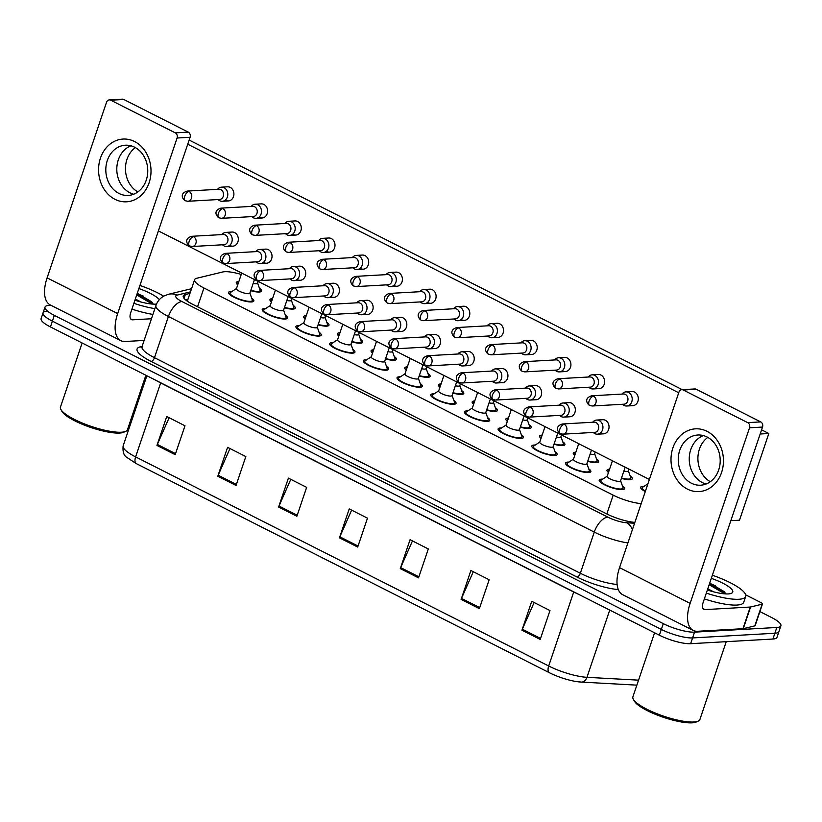 <?xml version="1.0" encoding="UTF-8"?>
<svg xmlns="http://www.w3.org/2000/svg" width="822" height="822" viewBox="0 0 822 822"><rect width="100%" height="100%" fill="white"/><g stroke="black" fill="none" stroke-linecap="round" stroke-linejoin="round"><path stroke-width="1.23" d="M588.706 468.766A13.358 3.206 -161.3 0 1 590.843 471.612A13.358 3.206 -161.3 0 1 588.531 472.558A13.358 3.206 -161.3 0 1 573.838 469.115A13.358 3.206 -161.3 0 1 565.536 463.043A13.358 3.206 -161.3 0 1 567.848 462.087A13.358 3.206 -161.3 0 1 568.968 462.087M555.004 451.699A13.358 3.206 -161.3 0 1 557.141 454.545A13.358 3.206 -161.3 0 1 554.829 455.501A13.358 3.206 -161.3 0 1 540.136 452.059A13.358 3.206 -161.3 0 1 531.834 445.986A13.358 3.206 -161.3 0 1 534.146 445.031A13.358 3.206 -161.3 0 1 535.266 445.021M521.302 434.643A13.358 3.206 -161.3 0 1 523.439 437.489A13.358 3.206 -161.3 0 1 521.127 438.434A13.358 3.206 -161.3 0 1 506.434 434.992A13.358 3.206 -161.3 0 1 498.132 428.92A13.358 3.206 -161.3 0 1 500.444 427.964A13.358 3.206 -161.3 0 1 501.564 427.964M487.6 417.576A13.358 3.206 -161.3 0 1 489.737 420.422A13.358 3.206 -161.3 0 1 487.425 421.378A13.358 3.206 -161.3 0 1 472.732 417.936A13.358 3.206 -161.3 0 1 464.44 411.863A13.358 3.206 -161.3 0 1 466.742 410.908A13.358 3.206 -161.3 0 1 467.872 410.897M453.898 400.52A13.358 3.206 -161.3 0 1 456.035 403.366A13.358 3.206 -161.3 0 1 453.723 404.321A13.358 3.206 -161.3 0 1 439.03 400.879A13.358 3.206 -161.3 0 1 430.738 394.796A13.358 3.206 -161.3 0 1 433.04 393.851A13.358 3.206 -161.3 0 1 434.17 393.841M420.196 383.463A13.358 3.206 -161.3 0 1 422.333 386.309A13.358 3.206 -161.3 0 1 420.032 387.254A13.358 3.206 -161.3 0 1 405.328 383.812A13.358 3.206 -161.3 0 1 397.036 377.74A13.358 3.206 -161.3 0 1 399.348 376.784A13.358 3.206 -161.3 0 1 400.468 376.784M386.494 366.396A13.358 3.206 -161.3 0 1 388.631 369.242A13.358 3.206 -161.3 0 1 386.33 370.198A13.358 3.206 -161.3 0 1 371.636 366.756A13.358 3.206 -161.3 0 1 363.334 360.683A13.358 3.206 -161.3 0 1 365.646 359.728A13.358 3.206 -161.3 0 1 366.766 359.717M352.792 349.34A13.358 3.206 -161.3 0 1 354.94 352.186A13.358 3.206 -161.3 0 1 352.628 353.141A13.358 3.206 -161.3 0 1 337.934 349.699A13.358 3.206 -161.3 0 1 329.632 343.617A13.358 3.206 -161.3 0 1 331.944 342.661A13.358 3.206 -161.3 0 1 333.064 342.661M319.09 332.273A13.358 3.206 -161.3 0 1 321.238 335.119A13.358 3.206 -161.3 0 1 318.926 336.075A13.358 3.206 -161.3 0 1 304.232 332.633A13.358 3.206 -161.3 0 1 295.93 326.56A13.358 3.206 -161.3 0 1 298.242 325.604A13.358 3.206 -161.3 0 1 299.362 325.594M285.388 315.216A13.358 3.206 -161.3 0 1 287.536 318.063A13.358 3.206 -161.3 0 1 285.224 319.018A13.358 3.206 -161.3 0 1 270.53 315.576A13.358 3.206 -161.3 0 1 262.228 309.493A13.358 3.206 -161.3 0 1 264.54 308.548A13.358 3.206 -161.3 0 1 265.66 308.538M251.686 298.16A13.358 3.206 -161.3 0 1 253.834 301.006A13.358 3.206 -161.3 0 1 251.522 301.951A13.358 3.206 -161.3 0 1 236.828 298.509A13.358 3.206 -161.3 0 1 228.526 292.437A13.358 3.206 -161.3 0 1 230.838 291.481A13.358 3.206 -161.3 0 1 231.958 291.481M622.408 485.823A13.358 3.206 -161.3 0 1 624.545 488.669A13.358 3.206 -161.3 0 1 622.233 489.624A13.358 3.206 -161.3 0 1 607.54 486.182A13.358 3.206 -161.3 0 1 599.238 480.099A13.358 3.206 -161.3 0 1 601.55 479.154A13.358 3.206 -161.3 0 1 602.67 479.144M630.155 475.897A13.358 3.206 -161.3 0 1 632.293 478.743A13.358 3.206 -161.3 0 1 629.981 479.699A13.358 3.206 -161.3 0 1 621.401 478.363M608.455 472.506A13.358 3.206 -161.3 0 1 606.996 470.174A13.358 3.206 -161.3 0 1 609.297 469.228A13.358 3.206 -161.3 0 1 609.564 469.208M596.453 458.83A13.358 3.206 -161.3 0 1 598.591 461.676A13.358 3.206 -161.3 0 1 596.279 462.632A13.358 3.206 -161.3 0 1 587.699 461.296M574.753 455.439A13.358 3.206 -161.3 0 1 573.294 453.117A13.358 3.206 -161.3 0 1 575.606 452.162A13.358 3.206 -161.3 0 1 575.862 452.151M562.751 441.774A13.358 3.206 -161.3 0 1 564.889 444.62A13.358 3.206 -161.3 0 1 562.587 445.575A13.358 3.206 -161.3 0 1 553.997 444.24M541.051 438.383A13.358 3.206 -161.3 0 1 539.592 436.05A13.358 3.206 -161.3 0 1 541.904 435.105A13.358 3.206 -161.3 0 1 542.16 435.095M529.049 424.717A13.358 3.206 -161.3 0 1 531.197 427.563A13.358 3.206 -161.3 0 1 528.885 428.509A13.358 3.206 -161.3 0 1 520.295 427.183M507.349 421.326A13.358 3.206 -161.3 0 1 505.89 418.994A13.358 3.206 -161.3 0 1 508.202 418.038A13.358 3.206 -161.3 0 1 508.458 418.028M495.347 407.65A13.358 3.206 -161.3 0 1 497.495 410.497A13.358 3.206 -161.3 0 1 495.183 411.452A13.358 3.206 -161.3 0 1 486.593 410.116M473.647 404.26A13.358 3.206 -161.3 0 1 472.188 401.937A13.358 3.206 -161.3 0 1 474.5 400.982A13.358 3.206 -161.3 0 1 474.756 400.972M461.645 390.594A13.358 3.206 -161.3 0 1 463.793 393.44A13.358 3.206 -161.3 0 1 461.481 394.396A13.358 3.206 -161.3 0 1 452.891 393.06M439.945 387.203A13.358 3.206 -161.3 0 1 438.486 384.871A13.358 3.206 -161.3 0 1 440.798 383.925A13.358 3.206 -161.3 0 1 441.054 383.905M427.943 373.527A13.358 3.206 -161.3 0 1 430.091 376.384A13.358 3.206 -161.3 0 1 427.779 377.329A13.358 3.206 -161.3 0 1 419.189 375.993M406.243 370.147A13.358 3.206 -161.3 0 1 404.784 367.814A13.358 3.206 -161.3 0 1 407.096 366.859A13.358 3.206 -161.3 0 1 407.352 366.848M394.241 356.471A13.358 3.206 -161.3 0 1 396.389 359.317A13.358 3.206 -161.3 0 1 394.077 360.272A13.358 3.206 -161.3 0 1 385.487 358.937M372.541 353.08A13.358 3.206 -161.3 0 1 371.082 350.747A13.358 3.206 -161.3 0 1 373.394 349.802A13.358 3.206 -161.3 0 1 373.65 349.792M360.539 339.414A13.358 3.206 -161.3 0 1 362.687 342.26A13.358 3.206 -161.3 0 1 360.375 343.206A13.358 3.206 -161.3 0 1 351.785 341.88M338.839 336.023A13.358 3.206 -161.3 0 1 337.38 333.691A13.358 3.206 -161.3 0 1 339.692 332.735A13.358 3.206 -161.3 0 1 339.948 332.725M326.837 322.347A13.358 3.206 -161.3 0 1 328.985 325.193A13.358 3.206 -161.3 0 1 326.673 326.149A13.358 3.206 -161.3 0 1 318.083 324.813M305.137 318.957A13.358 3.206 -161.3 0 1 303.678 316.634A13.358 3.206 -161.3 0 1 305.99 315.679A13.358 3.206 -161.3 0 1 306.246 315.669M293.135 305.291A13.358 3.206 -161.3 0 1 295.283 308.137A13.358 3.206 -161.3 0 1 292.971 309.093A13.358 3.206 -161.3 0 1 284.381 307.757M271.435 301.9A13.358 3.206 -161.3 0 1 269.976 299.568A13.358 3.206 -161.3 0 1 272.288 298.622A13.358 3.206 -161.3 0 1 272.544 298.612M259.433 288.224A13.358 3.206 -161.3 0 1 261.581 291.08A13.358 3.206 -161.3 0 1 259.269 292.026A13.358 3.206 -161.3 0 1 250.679 290.69M237.733 284.844A13.358 3.206 -161.3 0 1 236.274 282.511A13.358 3.206 -161.3 0 1 238.585 281.556A13.358 3.206 -161.3 0 1 238.842 281.545M645.291 491.577A13.358 3.206 -161.3 0 1 640.687 487.241A13.358 3.206 -161.3 0 1 642.999 486.285A13.358 3.206 -161.3 0 1 644.129 486.275M241.247 274.445A23.571 5.662 18.7 0 0 222.762 271.969L196.694 278.278A23.571 5.662 18.7 0 0 194.598 279.685A23.571 5.662 18.7 0 0 203.938 287.988L613.191 495.163A23.571 5.662 18.7 0 0 641.211 503.609M759.908 611.599L771.56 617.497A23.571 5.662 -161.3 0 1 780.9 625.789L778.948 631.573A23.571 5.662 -161.3 0 1 774.869 633.248L692.576 637.923A23.571 5.662 -161.3 0 1 661.33 629.416L52.392 321.155A23.571 5.662 -161.3 0 1 43.052 312.863L41.1 318.648A23.571 5.662 -161.3 0 0 50.44 326.94L659.378 635.201A23.571 5.662 -161.3 0 0 690.624 643.698L772.906 639.033A23.571 5.662 -161.3 0 0 776.985 637.348L778.948 631.573A23.571 5.662 -161.3 0 1 774.869 633.248L692.576 637.923A23.571 5.662 -161.3 0 1 661.33 629.416L52.392 321.155A23.571 5.662 -161.3 0 1 43.052 312.863A23.571 5.662 -161.3 0 1 47.131 311.189M549.456 672.756L136.38 463.649A25.77 6.196 -161.3 0 1 135.979 463.444L127.02 457.515C123.834 455.717 122.54 451.823 123.156 445.832A31.431 7.552 18.7 0 0 135.609 456.888L548.685 665.995A7.86 3.905 116.8 0 0 549.456 672.756A25.77 6.196 -161.3 0 0 574.897 681.304L581.288 682.085A7.86 5.775 93.1 0 0 586.959 677.318L638.55 680.154M580.846 682.034A25.77 6.196 -161.3 0 1 574.897 681.304M217.789 476.236L227.571 447.332L245.819 456.57L236.037 485.473L217.789 476.236A6.288 3.124 116.8 0 1 218.179 475.229L236.387 484.446M156.951 445.432L166.732 416.538L184.981 425.775L175.199 454.679L156.951 445.432A6.288 3.124 116.8 0 1 157.341 444.425L175.548 453.641M400.283 568.619L410.065 539.715L428.313 548.952L418.532 577.856L400.283 568.619A6.288 3.124 116.8 0 1 400.674 567.612L418.881 576.828M461.121 599.413L470.903 570.509L489.152 579.746L479.37 608.65L461.121 599.413A6.288 3.124 116.8 0 1 461.512 598.406L479.719 607.622M521.949 630.207L531.731 601.303L549.98 610.551L540.198 639.444L521.949 630.207A6.288 3.124 116.8 0 1 522.34 629.2L540.547 638.417M278.617 507.03L288.399 478.127L306.647 487.364L296.865 516.267L278.617 507.03A6.288 3.124 116.8 0 1 279.007 506.023L297.215 515.24M339.455 537.824L349.237 508.921L367.485 518.158L357.704 547.062L339.455 537.824A6.288 3.124 116.8 0 1 339.846 536.817L358.053 546.034M351.621 510.133L339.846 536.817M290.793 479.339L279.007 506.023M534.125 602.516L522.34 629.2M473.287 571.722L461.512 598.406M412.459 540.927L400.674 567.612M169.127 417.751L157.341 444.425M229.955 448.545L218.179 475.229M780.9 625.789A23.571 5.662 -161.3 0 1 776.821 627.474L694.528 632.139A23.571 5.662 -161.3 0 1 663.292 623.641L54.344 315.381A23.571 5.662 -161.3 0 1 45.015 307.089A23.571 5.662 -161.3 0 1 49.094 305.404L50.974 305.301M189.944 293.423L185.34 294.543A23.571 5.662 18.7 0 0 183.234 295.961A23.571 5.662 18.7 0 0 192.574 304.253L606.749 513.914A23.571 5.662 18.7 0 0 634.861 522.371M185.505 299.814L187.991 299.208M622.501 404.28L622.922 404.65A7.069 5.898 -93.2 0 0 624.114 405.452A7.069 5.898 -93.2 0 0 626.713 406.006A7.069 5.898 -93.2 0 0 631.789 401.722A7.069 5.898 -93.2 0 0 628.511 392.443A7.069 5.898 -93.2 0 0 625.912 391.889A7.069 5.898 -93.2 0 0 622.295 393.676L621.925 394.087M593.515 396.204A5.107 4.254 -93.2 0 1 596.135 401.804A5.107 4.254 -93.2 0 1 592.22 405.996L624.001 404.198A5.107 4.254 -93.2 0 0 627.669 401.095A5.107 4.254 -93.2 0 0 625.306 394.396A5.107 4.254 -93.2 0 0 623.425 393.995L591.635 395.803C583.414 398.362 587.401 404.239 589.621 405.462A5.107 2.538 116.8 0 1 589.107 401.064A5.107 2.538 -63.2 0 1 593.515 396.204A5.107 4.254 -93.2 0 0 591.635 395.803M645.434 491.124A11.785 2.836 -161.3 0 1 642.177 487.744A11.785 2.836 -161.3 0 1 642.547 487.312L647.921 483.798M625.172 467.204L620.548 480.87A7.069 1.695 -161.3 0 1 619.326 481.373A7.069 1.695 -161.3 0 1 611.547 479.555A7.069 1.695 -161.3 0 1 607.15 476.339L612.431 460.752M593.227 432.454L593.648 432.824A7.069 5.898 -93.2 0 0 597.44 434.18A7.069 5.898 -93.2 0 0 602.516 429.896A7.069 5.898 -93.2 0 0 596.638 420.063A7.069 5.898 -93.2 0 0 593.022 421.84L592.652 422.251M620.6 480.726L623.035 487.6A11.785 2.836 -161.3 0 1 623.055 488.165A11.785 2.836 -161.3 0 1 621.021 489.008A11.785 2.836 -161.3 0 1 608.054 485.966A11.785 2.836 -161.3 0 1 600.728 480.603A11.785 2.836 -161.3 0 1 601.098 480.171L607.201 476.185M564.241 424.378A5.107 4.254 -93.2 0 1 566.861 429.978A5.107 4.254 -93.2 0 1 562.947 434.17L594.727 432.372A5.107 4.254 -93.2 0 0 598.395 429.269A5.107 4.254 -93.2 0 0 596.032 422.57A5.107 4.254 -93.2 0 0 594.152 422.169L562.361 423.977C554.141 426.536 558.128 432.413 560.347 433.636A5.107 2.538 116.8 0 1 559.833 429.238A5.107 2.538 -63.2 0 1 564.241 424.378A5.107 4.254 -93.2 0 0 562.361 423.977M628.922 469.105L628.296 470.944A7.069 1.695 -161.3 0 1 627.073 471.448A7.069 1.695 -161.3 0 1 623.867 471.078M628.347 470.8L630.782 477.674A11.785 2.836 -161.3 0 1 630.813 478.24A11.785 2.836 -161.3 0 1 628.768 479.082A11.785 2.836 -161.3 0 1 621.524 477.993M588.799 387.224L589.22 387.583A7.069 5.898 -93.2 0 0 590.412 388.395A7.069 5.898 -93.2 0 0 593.011 388.95A7.069 5.898 -93.2 0 0 598.087 384.665A7.069 5.898 -93.2 0 0 594.809 375.387A7.069 5.898 -93.2 0 0 592.21 374.832A7.069 5.898 -93.2 0 0 588.593 376.61L588.223 377.021M559.813 379.148A5.107 4.254 -93.2 0 1 562.433 384.747A5.107 4.254 -93.2 0 1 558.518 388.94L590.299 387.131A5.107 4.254 -93.2 0 0 593.967 384.038A5.107 4.254 -93.2 0 0 591.604 377.339A5.107 4.254 -93.2 0 0 589.723 376.938L557.933 378.737C549.713 381.305 553.709 387.183 555.919 388.395A5.107 2.538 116.8 0 1 555.405 383.997A5.107 2.538 -63.2 0 1 559.813 379.148A5.107 4.254 -93.2 0 0 557.933 378.737M608.732 471.674A11.785 2.836 -161.3 0 1 608.475 470.677A11.785 2.836 -161.3 0 1 608.845 470.246L609.318 469.937M595.22 452.049L594.594 453.888A7.069 1.695 -161.3 0 1 593.371 454.391A7.069 1.695 -161.3 0 1 590.165 454.021M594.645 453.734L597.08 460.618A11.785 2.836 -161.3 0 1 597.111 461.173A11.785 2.836 -161.3 0 1 595.066 462.015A11.785 2.836 -161.3 0 1 587.822 460.937M555.097 370.157L555.518 370.527A7.069 5.898 -93.2 0 0 556.71 371.328A7.069 5.898 -93.2 0 0 559.309 371.893A7.069 5.898 -93.2 0 0 564.385 367.598A7.069 5.898 -93.2 0 0 561.107 358.33A7.069 5.898 -93.2 0 0 558.508 357.765A7.069 5.898 -93.2 0 0 554.891 359.553L554.521 359.964M526.111 362.081A5.107 4.254 -93.2 0 1 528.731 367.681A5.107 4.254 -93.2 0 1 524.816 371.883L556.607 370.075A5.107 4.254 -93.2 0 0 560.265 366.982A5.107 4.254 -93.2 0 0 557.902 360.283A5.107 4.254 -93.2 0 0 556.021 359.872L524.231 361.68C516.01 364.238 520.007 370.126 522.217 371.339A5.107 2.538 116.8 0 1 521.713 366.941A5.107 2.538 -63.2 0 1 526.111 362.081A5.107 4.254 -93.2 0 0 524.231 361.68M575.03 454.617A11.785 2.836 -161.3 0 1 574.773 453.621A11.785 2.836 -161.3 0 1 575.143 453.189L575.616 452.881M561.518 434.982L560.892 436.821A7.069 1.695 -161.3 0 1 559.669 437.325A7.069 1.695 -161.3 0 1 556.463 436.955M560.943 436.677L563.378 443.551A11.785 2.836 -161.3 0 1 563.409 444.116A11.785 2.836 -161.3 0 1 561.364 444.959A11.785 2.836 -161.3 0 1 554.12 443.87M521.395 353.1L521.816 353.46A7.069 5.898 -93.2 0 0 523.008 354.272A7.069 5.898 -93.2 0 0 525.607 354.827A7.069 5.898 -93.2 0 0 530.683 350.542A7.069 5.898 -93.2 0 0 527.416 341.264A7.069 5.898 -93.2 0 0 524.806 340.709A7.069 5.898 -93.2 0 0 521.189 342.486L520.819 342.897M492.409 345.024A5.107 4.254 -93.2 0 1 495.029 350.624A5.107 4.254 -93.2 0 1 491.114 354.816L522.905 353.018A5.107 4.254 -93.2 0 0 526.563 349.915A5.107 4.254 -93.2 0 0 524.2 343.216A5.107 4.254 -93.2 0 0 522.319 342.815L490.529 344.623C482.309 347.182 486.305 353.059 488.515 354.272A5.107 2.538 116.8 0 1 488.011 349.884A5.107 2.538 -63.2 0 1 492.409 345.024A5.107 4.254 -93.2 0 0 490.529 344.623M541.328 437.551A11.785 2.836 -161.3 0 1 541.071 436.554A11.785 2.836 -161.3 0 1 541.441 436.122L541.914 435.814M527.816 417.925L527.19 419.765A7.069 1.695 -161.3 0 1 525.967 420.268A7.069 1.695 -161.3 0 1 522.761 419.898M527.241 419.61L529.676 426.495A11.785 2.836 -161.3 0 1 529.707 427.06A11.785 2.836 -161.3 0 1 527.662 427.892A11.785 2.836 -161.3 0 1 520.418 426.813M487.693 336.044L488.114 336.404A7.069 5.898 -93.2 0 0 489.306 337.205A7.069 5.898 -93.2 0 0 491.905 337.77A7.069 5.898 -93.2 0 0 496.981 333.475A7.069 5.898 -93.2 0 0 493.714 324.207A7.069 5.898 -93.2 0 0 491.104 323.642A7.069 5.898 -93.2 0 0 487.487 325.43L487.117 325.841M458.707 327.968A5.107 4.254 -93.2 0 1 461.327 333.557A5.107 4.254 -93.2 0 1 457.412 337.76L489.203 335.951A5.107 4.254 -93.2 0 0 492.861 332.859A5.107 4.254 -93.2 0 0 490.498 326.159A5.107 4.254 -93.2 0 0 488.617 325.759L456.827 327.557C448.607 330.115 452.603 336.003 454.813 337.215A5.107 2.538 116.8 0 1 454.309 332.818A5.107 2.538 -63.2 0 1 458.707 327.968A5.107 4.254 -93.2 0 0 456.827 327.557M507.626 420.494A11.785 2.836 -161.3 0 1 507.38 419.497A11.785 2.836 -161.3 0 1 507.739 419.066L508.212 418.758M591.47 450.148L586.846 463.814A7.069 1.695 -161.3 0 1 585.624 464.317A7.069 1.695 -161.3 0 1 577.845 462.498A7.069 1.695 -161.3 0 1 573.448 459.282L578.729 443.695M559.525 415.398L559.946 415.757A7.069 5.898 -93.2 0 0 563.738 417.124A7.069 5.898 -93.2 0 0 568.814 412.829A7.069 5.898 -93.2 0 0 562.936 402.996A7.069 5.898 -93.2 0 0 559.32 404.784L558.95 405.195M586.898 463.659L589.333 470.544A11.785 2.836 -161.3 0 1 589.353 471.109A11.785 2.836 -161.3 0 1 587.319 471.941A11.785 2.836 -161.3 0 1 574.352 468.91A11.785 2.836 -161.3 0 1 567.026 463.546A11.785 2.836 -161.3 0 1 567.396 463.115L573.499 459.128M530.539 407.322A5.107 4.254 -93.2 0 1 533.159 412.921A5.107 4.254 -93.2 0 1 529.245 417.114L561.025 415.305A5.107 4.254 -93.2 0 0 564.693 412.212A5.107 4.254 -93.2 0 0 562.33 405.513A5.107 4.254 -93.2 0 0 560.45 405.112L528.659 406.911C520.439 409.469 524.426 415.357 526.645 416.569A5.107 2.538 116.8 0 1 526.131 412.171A5.107 2.538 -63.2 0 1 530.539 407.322A5.107 4.254 -93.2 0 0 528.659 406.911M557.768 433.091L553.144 446.757A7.069 1.695 -161.3 0 1 551.922 447.26A7.069 1.695 -161.3 0 1 544.143 445.432A7.069 1.695 -161.3 0 1 539.746 442.215L545.027 426.639M525.823 398.331L526.244 398.701A7.069 5.898 -93.2 0 0 530.036 400.057A7.069 5.898 -93.2 0 0 535.112 395.772A7.069 5.898 -93.2 0 0 529.234 385.939A7.069 5.898 -93.2 0 0 525.618 387.727L525.248 388.138M553.196 446.603L555.631 453.477A11.785 2.836 -161.3 0 1 555.651 454.042A11.785 2.836 -161.3 0 1 553.617 454.885A11.785 2.836 -161.3 0 1 540.65 451.843A11.785 2.836 -161.3 0 1 533.324 446.49A11.785 2.836 -161.3 0 1 533.694 446.058L539.797 442.072M496.837 390.255A5.107 4.254 -93.2 0 1 499.457 395.855A5.107 4.254 -93.2 0 1 495.543 400.057L527.323 398.249A5.107 4.254 -93.2 0 0 530.991 395.146A5.107 4.254 -93.2 0 0 528.628 388.457A5.107 4.254 -93.2 0 0 526.748 388.046L494.957 389.854C486.737 392.413 490.724 398.3 492.943 399.513A5.107 2.538 116.8 0 1 492.429 395.115A5.107 2.538 -63.2 0 1 496.837 390.255A5.107 4.254 -93.2 0 0 494.957 389.854M524.066 416.024L519.442 429.69A7.069 1.695 -161.3 0 1 518.22 430.194A7.069 1.695 -161.3 0 1 510.441 428.375A7.069 1.695 -161.3 0 1 506.044 425.159L511.325 409.572M492.121 381.274L492.542 381.634A7.069 5.898 -93.2 0 0 496.334 383.001A7.069 5.898 -93.2 0 0 501.41 378.716A7.069 5.898 -93.2 0 0 495.532 368.883A7.069 5.898 -93.2 0 0 491.916 370.66L491.546 371.071M519.494 429.536L521.929 436.42A11.785 2.836 -161.3 0 1 521.949 436.985A11.785 2.836 -161.3 0 1 519.915 437.828A11.785 2.836 -161.3 0 1 506.948 434.787A11.785 2.836 -161.3 0 1 499.622 429.423A11.785 2.836 -161.3 0 1 499.992 428.992L506.095 425.005M463.135 373.198A5.107 4.254 -93.2 0 1 465.755 378.798A5.107 4.254 -93.2 0 1 461.841 382.99L493.632 381.192A5.107 4.254 -93.2 0 0 497.289 378.089A5.107 4.254 -93.2 0 0 494.926 371.39A5.107 4.254 -93.2 0 0 493.046 370.989L461.255 372.798C453.035 375.356 457.032 381.233 459.241 382.446A5.107 2.538 116.8 0 1 458.738 378.048A5.107 2.538 -63.2 0 1 463.135 373.198A5.107 4.254 -93.2 0 0 461.255 372.798M707.012 431.324A31.431 26.212 86.8 0 1 721.562 472.537A31.431 26.212 86.8 0 1 687.449 489.121A31.431 26.212 86.8 0 1 672.889 447.898A31.431 26.212 86.8 0 1 707.012 431.324M691.405 483.223A25.143 20.961 -93.2 0 0 700.652 485.206A25.143 20.961 -93.2 0 0 719.949 464.553A25.143 20.961 -93.2 0 0 707.054 436.985A25.143 20.961 -93.2 0 0 697.806 435.002A25.143 20.961 -93.2 0 0 678.51 455.665A25.143 20.961 -93.2 0 0 691.405 483.223M706.098 484.014A25.143 20.961 86.8 0 1 702.399 482.606A25.143 20.961 86.8 0 1 689.247 458.357A25.143 20.961 86.8 0 1 703.344 435.568A25.143 20.961 86.8 0 0 689.247 458.357A25.143 20.961 86.8 0 0 702.399 482.606A25.143 20.961 86.8 0 0 706.098 484.014M745.688 594.851L760.936 602.577A3.925 0.945 18.7 0 1 762.497 603.954L755.161 625.634A3.925 0.945 -161.3 0 1 754.812 625.871L743.263 628.666A3.925 0.945 -161.3 0 1 742.934 628.707L697.652 631.275A31.431 15.618 -63.2 0 1 693.234 630.423A31.431 15.618 -63.2 0 1 690.11 603.358L749.53 427.8A3.925 3.278 -93.2 0 0 747.712 422.642L760.71 421.902A3.925 3.278 86.8 0 1 762.528 427.06L703.098 602.629A7.86 3.905 116.8 0 0 703.879 609.39A7.86 3.905 116.8 0 0 704.988 609.605L750.27 607.037A3.925 0.945 18.7 0 0 750.599 606.985L762.148 604.191A3.925 0.945 18.7 0 0 762.497 603.954M693.234 630.423L622.665 594.696A31.431 15.618 -63.2 0 1 619.541 567.642L678.962 392.073A3.925 3.278 -93.2 0 1 681.787 389.69A3.925 3.278 -93.2 0 1 683.226 389.998L747.712 422.642M681.787 389.69L694.775 388.95A3.925 3.278 86.8 0 1 696.224 389.258L760.71 421.902M134.572 141.538A31.431 26.212 86.8 0 1 149.121 182.751A31.431 26.212 86.8 0 1 115.008 199.335A31.431 26.212 86.8 0 1 100.448 158.122A31.431 26.212 86.8 0 1 134.572 141.538M118.964 193.447A25.143 20.961 -93.2 0 0 128.211 195.43A25.143 20.961 -93.2 0 0 147.508 174.767A25.143 20.961 -93.2 0 0 134.613 147.2A25.143 20.961 -93.2 0 0 125.365 145.217A25.143 20.961 -93.2 0 0 106.069 165.88A25.143 20.961 -93.2 0 0 118.964 193.447M133.657 194.239A25.143 20.961 86.8 0 1 129.958 192.821A25.143 20.961 86.8 0 1 116.806 168.572A25.143 20.961 86.8 0 1 130.904 145.792A25.143 20.961 86.8 0 0 116.806 168.572A25.143 20.961 86.8 0 0 129.958 192.821A25.143 20.961 86.8 0 0 133.657 194.239M144.127 340.421L125.201 341.5A31.431 15.618 -63.2 0 1 120.793 340.637A31.431 15.618 -63.2 0 1 117.669 313.583L177.09 138.014A3.925 3.278 -93.2 0 0 175.271 132.856L188.269 132.126A3.925 3.278 86.8 0 1 190.088 137.274L130.657 312.843A7.86 3.905 116.8 0 0 131.438 319.604A7.86 3.905 116.8 0 0 132.548 319.82L151.464 318.751M120.793 340.637L50.224 304.921A31.431 15.618 -63.2 0 1 47.101 277.857L106.521 102.288A3.925 3.278 -93.2 0 1 109.347 99.904A3.925 3.278 -93.2 0 1 110.785 100.212L175.271 132.856M109.347 99.904L122.334 99.164A3.925 3.278 86.8 0 1 123.783 99.483L188.269 132.126M712.366 575.236A39.292 9.443 -161.3 0 1 745.688 596.474A39.292 9.443 -161.3 0 1 738.886 599.269A39.292 9.443 -161.3 0 1 706.324 593.104M745.688 596.474L743.725 602.249A39.292 9.443 -161.3 0 1 736.933 605.054A39.292 9.443 -161.3 0 1 704.362 598.889M726.237 641.684L699.902 719.476A35.356 8.497 -161.3 0 1 698.186 721.12A35.356 8.497 -161.3 0 1 693.778 722.004A35.356 8.497 -161.3 0 1 658.915 714.482A35.356 8.497 -161.3 0 1 633.279 699.152A35.356 8.497 -161.3 0 1 632.909 696.809L654.589 632.776M698.186 721.12L696.285 721.983A33.784 8.117 -161.3 0 1 692.073 722.836A33.784 8.117 -161.3 0 1 658.761 715.643A33.784 8.117 -161.3 0 1 634.265 700.991L633.279 699.152M713.63 591.84L707.763 588.829M711.318 578.339A25.626 6.155 -161.3 0 1 731.498 593.279A25.626 6.155 -161.3 0 1 728.302 593.916A25.626 6.155 -161.3 0 1 707.372 590.001M725.713 593.905L724.161 591.624L709.715 583.065M724.768 593.854L709.16 584.719M724.922 592.498L709.55 583.569M139.925 285.45A39.292 9.443 -161.3 0 1 163.681 296.177M145.884 375.264L127.461 429.701A35.356 8.497 -161.3 0 1 125.745 431.334A35.356 8.497 -161.3 0 1 121.337 432.218A35.356 8.497 -161.3 0 1 86.474 424.697A35.356 8.497 -161.3 0 1 60.838 409.366A35.356 8.497 -161.3 0 1 60.468 407.024L82.149 342.99M125.745 431.334L123.845 432.208A33.784 8.117 -161.3 0 1 119.632 433.05A33.784 8.117 -161.3 0 1 86.32 425.868A33.784 8.117 -161.3 0 1 61.825 411.216L60.838 409.366M141.189 302.054L135.322 299.044M156.499 304.089A25.626 6.155 -161.3 0 1 155.861 304.13A25.626 6.155 -161.3 0 1 134.931 300.215M138.877 288.563A25.626 6.155 -161.3 0 1 159.365 299.64M153.272 304.13L151.721 301.838L137.274 293.29M152.933 314.415A39.292 9.443 -161.3 0 1 131.921 309.103M154.885 308.64A39.292 9.443 -161.3 0 1 133.883 303.328M152.327 304.068L136.719 294.934M152.481 302.712L137.11 293.783A31.431 7.552 -161.3 0 1 143.151 296.002M222.505 244.792L222.926 245.151A7.069 5.898 -93.2 0 0 226.728 246.518A7.069 5.898 -93.2 0 0 231.794 242.223A7.069 5.898 -93.2 0 0 225.927 232.4L232.03 232.051A7.069 5.898 86.8 0 1 234.63 232.605A7.069 5.898 86.8 0 1 238.257 240.363A7.069 5.898 86.8 0 1 232.832 246.168A7.069 5.898 86.8 0 1 230.232 245.614M256.207 261.848L256.628 262.218A7.069 5.898 -93.2 0 0 260.43 263.574A7.069 5.898 -93.2 0 0 265.496 259.29A7.069 5.898 -93.2 0 0 259.618 249.456L265.732 249.107A7.069 5.898 86.8 0 1 268.332 249.672A7.069 5.898 86.8 0 1 271.959 257.42A7.069 5.898 86.8 0 1 266.534 263.235A7.069 5.898 86.8 0 1 263.934 262.67M289.909 278.905L290.33 279.275A7.069 5.898 -93.2 0 0 294.122 280.641A7.069 5.898 -93.2 0 0 299.198 276.346A7.069 5.898 -93.2 0 0 293.32 266.513L299.434 266.174A7.069 5.898 86.8 0 1 302.034 266.729A7.069 5.898 86.8 0 1 305.661 274.476A7.069 5.898 86.8 0 1 300.236 280.292A7.069 5.898 86.8 0 1 297.636 279.737M323.611 295.971L324.032 296.331A7.069 5.898 -93.2 0 0 327.824 297.698A7.069 5.898 -93.2 0 0 332.9 293.413A7.069 5.898 -93.2 0 0 327.022 283.58L333.136 283.23A7.069 5.898 86.8 0 1 335.736 283.785A7.069 5.898 86.8 0 1 339.363 291.543A7.069 5.898 86.8 0 1 333.938 297.348A7.069 5.898 86.8 0 1 331.338 296.793M357.313 313.028L357.734 313.398A7.069 5.898 -93.2 0 0 361.526 314.754A7.069 5.898 -93.2 0 0 366.602 310.469A7.069 5.898 -93.2 0 0 360.724 300.636L366.838 300.287A7.069 5.898 86.8 0 1 369.438 300.852A7.069 5.898 86.8 0 1 373.065 308.599A7.069 5.898 86.8 0 1 367.64 314.415A7.069 5.898 86.8 0 1 365.04 313.85M218.077 199.551L218.498 199.921A7.069 5.898 -93.2 0 0 219.69 200.722A7.069 5.898 -93.2 0 0 222.3 201.287A7.069 5.898 -93.2 0 0 227.365 196.992A7.069 5.898 -93.2 0 0 224.098 187.724A7.069 5.898 -93.2 0 0 221.498 187.159L227.602 186.82A7.069 5.898 86.8 0 1 230.201 187.375A7.069 5.898 86.8 0 1 233.828 195.122A7.069 5.898 86.8 0 1 228.403 200.938A7.069 5.898 86.8 0 1 225.803 200.383M251.779 216.618L252.2 216.977A7.069 5.898 -93.2 0 0 253.392 217.789A7.069 5.898 -93.2 0 0 256.002 218.344A7.069 5.898 -93.2 0 0 261.067 214.059A7.069 5.898 -93.2 0 0 257.8 204.781A7.069 5.898 -93.2 0 0 255.2 204.226L261.304 203.877A7.069 5.898 86.8 0 1 263.903 204.431A7.069 5.898 86.8 0 1 267.53 212.189A7.069 5.898 86.8 0 1 262.105 217.994A7.069 5.898 86.8 0 1 259.505 217.44M285.481 233.674L285.902 234.044A7.069 5.898 -93.2 0 0 287.094 234.845A7.069 5.898 -93.2 0 0 289.704 235.4A7.069 5.898 -93.2 0 0 294.769 231.116A7.069 5.898 -93.2 0 0 291.502 221.837A7.069 5.898 -93.2 0 0 288.902 221.282L295.006 220.933A7.069 5.898 86.8 0 1 297.605 221.498A7.069 5.898 86.8 0 1 301.232 229.246A7.069 5.898 86.8 0 1 295.807 235.061A7.069 5.898 86.8 0 1 293.207 234.496M319.183 250.741L319.604 251.1A7.069 5.898 -93.2 0 0 320.796 251.902A7.069 5.898 -93.2 0 0 323.406 252.467A7.069 5.898 -93.2 0 0 328.471 248.172A7.069 5.898 -93.2 0 0 325.204 238.904A7.069 5.898 -93.2 0 0 322.604 238.339L328.708 238A7.069 5.898 86.8 0 1 331.307 238.555A7.069 5.898 86.8 0 1 334.934 246.312A7.069 5.898 86.8 0 1 329.509 252.118A7.069 5.898 86.8 0 1 326.909 251.563M352.885 267.797L353.306 268.167A7.069 5.898 -93.2 0 0 354.498 268.969A7.069 5.898 -93.2 0 0 357.097 269.524A7.069 5.898 -93.2 0 0 362.173 265.239A7.069 5.898 -93.2 0 0 358.906 255.961A7.069 5.898 -93.2 0 0 356.296 255.406L362.41 255.056A7.069 5.898 86.8 0 1 365.009 255.611A7.069 5.898 86.8 0 1 368.636 263.369A7.069 5.898 86.8 0 1 363.211 269.174A7.069 5.898 86.8 0 1 360.611 268.619M391.015 330.095L391.436 330.454A7.069 5.898 -93.2 0 0 395.228 331.821A7.069 5.898 -93.2 0 0 400.304 327.526A7.069 5.898 -93.2 0 0 394.426 317.703L400.54 317.354A7.069 5.898 86.8 0 1 403.14 317.909A7.069 5.898 86.8 0 1 406.767 325.666A7.069 5.898 86.8 0 1 401.342 331.472A7.069 5.898 86.8 0 1 398.732 330.917M424.717 347.151L425.138 347.521A7.069 5.898 -93.2 0 0 428.93 348.877A7.069 5.898 -93.2 0 0 434.006 344.593A7.069 5.898 -93.2 0 0 428.128 334.76L434.242 334.41A7.069 5.898 86.8 0 1 436.842 334.965A7.069 5.898 86.8 0 1 440.469 342.723A7.069 5.898 86.8 0 1 435.043 348.538A7.069 5.898 86.8 0 1 432.434 347.973M458.419 364.208L458.84 364.578A7.069 5.898 -93.2 0 0 462.632 365.944A7.069 5.898 -93.2 0 0 467.708 361.649A7.069 5.898 -93.2 0 0 461.83 351.816L467.944 351.477A7.069 5.898 86.8 0 1 470.544 352.032A7.069 5.898 86.8 0 1 474.171 359.779A7.069 5.898 86.8 0 1 468.746 365.595A7.069 5.898 86.8 0 1 466.136 365.04M386.587 284.854L387.008 285.224A7.069 5.898 -93.2 0 0 388.2 286.025A7.069 5.898 -93.2 0 0 390.799 286.59A7.069 5.898 -93.2 0 0 395.875 282.295A7.069 5.898 -93.2 0 0 392.608 273.027A7.069 5.898 -93.2 0 0 389.998 272.462L396.112 272.123A7.069 5.898 86.8 0 1 398.711 272.678A7.069 5.898 86.8 0 1 402.338 280.425A7.069 5.898 86.8 0 1 396.913 286.241A7.069 5.898 86.8 0 1 394.313 285.686M420.289 301.921L420.71 302.28A7.069 5.898 -93.2 0 0 421.902 303.092A7.069 5.898 -93.2 0 0 424.501 303.647A7.069 5.898 -93.2 0 0 429.577 299.362A7.069 5.898 -93.2 0 0 426.31 290.084A7.069 5.898 -93.2 0 0 423.7 289.529L429.814 289.18A7.069 5.898 86.8 0 1 432.413 289.734A7.069 5.898 86.8 0 1 436.04 297.492A7.069 5.898 86.8 0 1 430.615 303.297A7.069 5.898 86.8 0 1 428.015 302.743M495.532 368.883L501.646 368.533A7.069 5.898 86.8 0 1 504.246 369.088A7.069 5.898 86.8 0 1 507.873 376.846A7.069 5.898 86.8 0 1 502.448 382.651A7.069 5.898 86.8 0 1 499.838 382.096M529.234 385.939L535.348 385.59A7.069 5.898 86.8 0 1 537.948 386.155A7.069 5.898 86.8 0 1 541.575 393.902A7.069 5.898 86.8 0 1 536.149 399.718A7.069 5.898 86.8 0 1 533.54 399.153M562.936 402.996L569.04 402.657A7.069 5.898 86.8 0 1 571.65 403.212A7.069 5.898 86.8 0 1 575.277 410.969A7.069 5.898 86.8 0 1 569.841 416.775A7.069 5.898 86.8 0 1 567.242 416.22M491.104 323.642L497.218 323.303A7.069 5.898 86.8 0 1 499.817 323.858A7.069 5.898 86.8 0 1 503.444 331.615A7.069 5.898 86.8 0 1 498.019 337.421A7.069 5.898 86.8 0 1 495.409 336.866M524.806 340.709L530.92 340.359A7.069 5.898 86.8 0 1 533.519 340.914A7.069 5.898 86.8 0 1 537.146 348.672A7.069 5.898 86.8 0 1 531.721 354.477A7.069 5.898 86.8 0 1 529.111 353.922M558.508 357.765L564.622 357.416A7.069 5.898 86.8 0 1 567.221 357.981A7.069 5.898 86.8 0 1 570.848 365.728A7.069 5.898 86.8 0 1 565.423 371.544A7.069 5.898 86.8 0 1 562.813 370.979M592.21 374.832L598.324 374.483A7.069 5.898 86.8 0 1 600.923 375.038A7.069 5.898 86.8 0 1 604.55 382.795A7.069 5.898 86.8 0 1 599.125 388.601A7.069 5.898 86.8 0 1 596.515 388.046M453.991 318.977L454.412 319.347A7.069 5.898 -93.2 0 0 455.604 320.148A7.069 5.898 -93.2 0 0 458.203 320.703A7.069 5.898 -93.2 0 0 463.279 316.419A7.069 5.898 -93.2 0 0 460.012 307.14A7.069 5.898 -93.2 0 0 457.402 306.585L463.516 306.236A7.069 5.898 86.8 0 1 466.115 306.801A7.069 5.898 86.8 0 1 469.742 314.549A7.069 5.898 86.8 0 1 464.317 320.364A7.069 5.898 86.8 0 1 461.707 319.799M596.638 420.063L602.742 419.713A7.069 5.898 86.8 0 1 605.352 420.268A7.069 5.898 86.8 0 1 608.979 428.026A7.069 5.898 86.8 0 1 603.543 433.831A7.069 5.898 86.8 0 1 600.944 433.276M625.912 391.889L632.026 391.539A7.069 5.898 86.8 0 1 634.625 392.104A7.069 5.898 86.8 0 1 638.252 399.852A7.069 5.898 86.8 0 1 632.827 405.667A7.069 5.898 86.8 0 1 630.217 405.102M137.87 191.927A25.143 20.961 86.8 0 1 125.509 170.401A25.143 20.961 86.8 0 1 135.353 147.6M768.837 433.502L739.492 520.203L730.83 520.696L760.175 433.995L768.837 433.502L761.583 429.834M189.142 140.048L682.239 389.659M710.311 481.713A25.143 20.961 86.8 0 1 697.95 460.176A25.143 20.961 86.8 0 1 707.793 437.386M187.735 144.21L678.736 392.762M649.38 479.462L158.389 230.91M494.114 400.859L493.488 402.708A7.069 1.695 -161.3 0 1 492.265 403.212A7.069 1.695 -161.3 0 1 489.059 402.842M493.539 402.554L495.974 409.428A11.785 2.836 -161.3 0 1 496.005 409.993A11.785 2.836 -161.3 0 1 493.96 410.836A11.785 2.836 -161.3 0 1 486.716 409.746M457.402 306.585A7.069 5.898 -93.2 0 0 453.785 308.373L453.415 308.784M425.005 310.901A5.107 4.254 -93.2 0 1 427.625 316.501A5.107 4.254 -93.2 0 1 423.71 320.693L455.501 318.895A5.107 4.254 -93.2 0 0 459.159 315.792A5.107 4.254 -93.2 0 0 456.796 309.093A5.107 4.254 -93.2 0 0 454.915 308.692L423.125 310.5C414.905 313.059 418.901 318.936 421.111 320.159A5.107 2.538 116.8 0 1 420.607 315.761A5.107 2.538 -63.2 0 1 425.005 310.901A5.107 4.254 -93.2 0 0 423.125 310.5M473.924 403.427A11.785 2.836 -161.3 0 1 473.678 402.441A11.785 2.836 -161.3 0 1 474.037 402.009L474.51 401.691M460.412 383.802L459.796 385.641A7.069 1.695 -161.3 0 1 458.563 386.145A7.069 1.695 -161.3 0 1 455.357 385.775M459.837 385.497L462.272 392.371A11.785 2.836 -161.3 0 1 462.303 392.937A11.785 2.836 -161.3 0 1 460.258 393.779A11.785 2.836 -161.3 0 1 453.014 392.69M423.7 289.529A7.069 5.898 -93.2 0 0 420.093 291.307L419.713 291.718M391.303 293.844A5.107 4.254 -93.2 0 1 393.923 299.444A5.107 4.254 -93.2 0 1 390.008 303.637L421.799 301.828A5.107 4.254 -93.2 0 0 425.457 298.735A5.107 4.254 -93.2 0 0 423.094 292.036A5.107 4.254 -93.2 0 0 421.213 291.635L389.423 293.433C381.203 296.002 385.199 301.88 387.409 303.092A5.107 2.538 116.8 0 1 386.905 298.694A5.107 2.538 -63.2 0 1 391.303 293.844A5.107 4.254 -93.2 0 0 389.423 293.433M440.222 386.371A11.785 2.836 -161.3 0 1 439.976 385.374A11.785 2.836 -161.3 0 1 440.335 384.943L440.808 384.634M426.71 366.746L426.094 368.585A7.069 1.695 -161.3 0 1 424.861 369.088A7.069 1.695 -161.3 0 1 421.655 368.718M426.145 368.431L428.57 375.315A11.785 2.836 -161.3 0 1 428.601 375.87A11.785 2.836 -161.3 0 1 426.556 376.712A11.785 2.836 -161.3 0 1 419.312 375.633M389.998 272.462A7.069 5.898 -93.2 0 0 386.391 274.25L386.011 274.661M357.601 276.778A5.107 4.254 -93.2 0 1 360.221 282.378A5.107 4.254 -93.2 0 1 356.306 286.58L388.097 284.772A5.107 4.254 -93.2 0 0 391.755 281.679A5.107 4.254 -93.2 0 0 389.392 274.98A5.107 4.254 -93.2 0 0 387.511 274.569L355.731 276.377C347.5 278.935 351.497 284.823 353.707 286.035A5.107 2.538 116.8 0 1 353.203 281.638A5.107 2.538 -63.2 0 1 357.601 276.778A5.107 4.254 -93.2 0 0 355.731 276.377M406.52 369.314A11.785 2.836 -161.3 0 1 406.274 368.318A11.785 2.836 -161.3 0 1 406.633 367.886L407.106 367.578M490.364 398.968L485.74 412.634A7.069 1.695 -161.3 0 1 484.518 413.137A7.069 1.695 -161.3 0 1 476.739 411.308A7.069 1.695 -161.3 0 1 472.342 408.092L477.623 392.515M485.792 412.48L488.227 419.364A11.785 2.836 -161.3 0 1 488.258 419.919A11.785 2.836 -161.3 0 1 486.213 420.761A11.785 2.836 -161.3 0 1 473.246 417.73A11.785 2.836 -161.3 0 1 465.92 412.367A11.785 2.836 -161.3 0 1 466.29 411.935L472.393 407.948M429.433 356.132A5.107 4.254 -93.2 0 1 432.053 361.731A5.107 4.254 -93.2 0 1 428.139 365.934L459.93 364.125A5.107 4.254 -93.2 0 0 463.587 361.033A5.107 4.254 -93.2 0 0 461.224 354.333A5.107 4.254 -93.2 0 0 459.344 353.933L427.553 355.731C419.333 358.289 423.33 364.177 425.539 365.389A5.107 2.538 116.8 0 1 425.036 360.992A5.107 2.538 -63.2 0 1 429.433 356.132A5.107 4.254 -93.2 0 0 427.553 355.731M461.83 351.816A7.069 5.898 -93.2 0 0 458.214 353.604L457.844 354.015M456.662 381.901L452.038 395.567A7.069 1.695 -161.3 0 1 450.816 396.07A7.069 1.695 -161.3 0 1 443.037 394.252A7.069 1.695 -161.3 0 1 438.64 391.036L443.921 375.449M452.09 395.423L454.525 402.297A11.785 2.836 -161.3 0 1 454.556 402.862A11.785 2.836 -161.3 0 1 452.511 403.705A11.785 2.836 -161.3 0 1 439.544 400.663A11.785 2.836 -161.3 0 1 432.218 395.3A11.785 2.836 -161.3 0 1 432.588 394.868L438.691 390.882M395.731 339.075A5.107 4.254 -93.2 0 1 398.351 344.675A5.107 4.254 -93.2 0 1 394.437 348.867L426.228 347.069A5.107 4.254 -93.2 0 0 429.885 343.966A5.107 4.254 -93.2 0 0 427.522 337.267A5.107 4.254 -93.2 0 0 425.642 336.866L393.851 338.674C385.631 341.233 389.628 347.11 391.837 348.333A5.107 2.538 116.8 0 1 391.334 343.935A5.107 2.538 -63.2 0 1 395.731 339.075A5.107 4.254 -93.2 0 0 393.851 338.674M428.128 334.76A7.069 5.898 -93.2 0 0 424.512 336.547L424.142 336.948M422.97 364.845L418.336 378.51A7.069 1.695 -161.3 0 1 417.114 379.014A7.069 1.695 -161.3 0 1 409.335 377.195A7.069 1.695 -161.3 0 1 404.938 373.979L410.219 358.392M418.388 378.356L420.823 385.241A11.785 2.836 -161.3 0 1 420.854 385.806A11.785 2.836 -161.3 0 1 418.809 386.638A11.785 2.836 -161.3 0 1 405.842 383.607A11.785 2.836 -161.3 0 1 398.516 378.243A11.785 2.836 -161.3 0 1 398.886 377.812L404.989 373.825M362.029 322.019A5.107 4.254 -93.2 0 1 364.649 327.618A5.107 4.254 -93.2 0 1 360.735 331.811L392.526 330.002A5.107 4.254 -93.2 0 0 396.183 326.909A5.107 4.254 -93.2 0 0 393.82 320.21A5.107 4.254 -93.2 0 0 391.94 319.809L360.149 321.608C351.929 324.166 355.926 330.054 358.135 331.266A5.107 2.538 116.8 0 1 357.632 326.868A5.107 2.538 -63.2 0 1 362.029 322.019A5.107 4.254 -93.2 0 0 360.149 321.608M394.426 317.703A7.069 5.898 -93.2 0 0 390.81 319.481L390.44 319.892M393.008 349.679L392.392 351.518A7.069 1.695 -161.3 0 1 391.159 352.032A7.069 1.695 -161.3 0 1 387.953 351.652M392.443 351.374L394.868 358.248A11.785 2.836 -161.3 0 1 394.899 358.813A11.785 2.836 -161.3 0 1 392.854 359.656A11.785 2.836 -161.3 0 1 385.61 358.567M356.296 255.406A7.069 5.898 -93.2 0 0 352.689 257.183L352.309 257.594M323.899 259.721A5.107 4.254 -93.2 0 1 326.519 265.321A5.107 4.254 -93.2 0 1 322.604 269.513L354.395 267.715A5.107 4.254 -93.2 0 0 358.053 264.612A5.107 4.254 -93.2 0 0 355.69 257.913A5.107 4.254 -93.2 0 0 353.809 257.512L322.029 259.32C313.798 261.879 317.795 267.756 320.005 268.969A5.107 2.538 116.8 0 1 319.501 264.581A5.107 2.538 -63.2 0 1 323.899 259.721A5.107 4.254 -93.2 0 0 322.029 259.32M372.818 352.248A11.785 2.836 -161.3 0 1 372.572 351.261A11.785 2.836 -161.3 0 1 372.931 350.819L373.404 350.511M359.306 332.622L358.69 334.462A7.069 1.695 -161.3 0 1 357.467 334.965A7.069 1.695 -161.3 0 1 354.251 334.595M358.741 334.307L361.166 341.192A11.785 2.836 -161.3 0 1 361.197 341.757A11.785 2.836 -161.3 0 1 359.152 342.589A11.785 2.836 -161.3 0 1 351.908 341.51M322.604 238.339A7.069 5.898 -93.2 0 0 318.987 240.127L318.607 240.538M290.197 242.665A5.107 4.254 -93.2 0 1 292.817 248.254A5.107 4.254 -93.2 0 1 288.902 252.457L320.693 250.648A5.107 4.254 -93.2 0 0 324.351 247.556A5.107 4.254 -93.2 0 0 321.988 240.856A5.107 4.254 -93.2 0 0 320.107 240.456L288.327 242.254C280.097 244.812 284.093 250.7 286.303 251.912A5.107 2.538 116.8 0 1 285.799 247.514A5.107 2.538 -63.2 0 1 290.197 242.665A5.107 4.254 -93.2 0 0 288.327 242.254M339.116 335.191A11.785 2.836 -161.3 0 1 338.87 334.194A11.785 2.836 -161.3 0 1 339.229 333.763L339.702 333.455M325.604 315.556L324.988 317.405A7.069 1.695 -161.3 0 1 323.765 317.909A7.069 1.695 -161.3 0 1 320.549 317.539M325.039 317.251L327.464 324.125A11.785 2.836 -161.3 0 1 327.495 324.69A11.785 2.836 -161.3 0 1 325.45 325.533A11.785 2.836 -161.3 0 1 318.206 324.443M288.902 221.282A7.069 5.898 -93.2 0 0 285.285 223.07L284.905 223.481M256.505 225.598A5.107 4.254 -93.2 0 1 259.115 231.198A5.107 4.254 -93.2 0 1 255.2 235.39L286.991 233.592A5.107 4.254 -93.2 0 0 290.649 230.489A5.107 4.254 -93.2 0 0 288.286 223.8A5.107 4.254 -93.2 0 0 286.405 223.389L254.625 225.197C246.395 227.756 250.391 233.633 252.601 234.856A5.107 2.538 116.8 0 1 252.097 230.458A5.107 2.538 -63.2 0 1 256.505 225.598A5.107 4.254 -93.2 0 0 254.625 225.197M305.414 318.124A11.785 2.836 -161.3 0 1 305.168 317.138A11.785 2.836 -161.3 0 1 305.527 316.706L306 316.388M291.902 298.499L291.286 300.338A7.069 1.695 -161.3 0 1 290.063 300.842A7.069 1.695 -161.3 0 1 286.847 300.472M291.337 300.194L293.762 307.068A11.785 2.836 -161.3 0 1 293.793 307.634A11.785 2.836 -161.3 0 1 291.748 308.476A11.785 2.836 -161.3 0 1 284.504 307.387M255.2 204.226A7.069 5.898 -93.2 0 0 251.583 206.003L251.203 206.414M222.803 208.541A5.107 4.254 -93.2 0 1 225.413 214.141A5.107 4.254 -93.2 0 1 221.498 218.333L253.289 216.525A5.107 4.254 -93.2 0 0 256.957 213.432A5.107 4.254 -93.2 0 0 254.584 206.733A5.107 4.254 -93.2 0 0 252.714 206.332L220.923 208.141C212.693 210.699 216.689 216.576 218.899 217.789A5.107 2.538 116.8 0 1 218.395 213.391A5.107 2.538 -63.2 0 1 222.803 208.541A5.107 4.254 -93.2 0 0 220.923 208.141M271.712 301.068A11.785 2.836 -161.3 0 1 271.466 300.071A11.785 2.836 -161.3 0 1 271.825 299.64L272.308 299.331M258.2 281.443L257.584 283.282A7.069 1.695 -161.3 0 1 256.361 283.785A7.069 1.695 -161.3 0 1 253.145 283.415M257.635 283.128L260.06 290.012A11.785 2.836 -161.3 0 1 260.091 290.577A11.785 2.836 -161.3 0 1 258.046 291.409A11.785 2.836 -161.3 0 1 250.802 290.33M221.498 187.159A7.069 5.898 -93.2 0 0 217.881 188.947L217.501 189.358M189.101 191.475A5.107 4.254 -93.2 0 1 191.721 197.075A5.107 4.254 -93.2 0 1 187.796 201.277L219.587 199.469A5.107 4.254 -93.2 0 0 223.255 196.376A5.107 4.254 -93.2 0 0 220.882 189.677A5.107 4.254 -93.2 0 0 219.012 189.266L187.221 191.074C178.99 193.632 182.987 199.52 185.197 200.732A5.107 2.538 116.8 0 1 184.693 196.335A5.107 2.538 -63.2 0 1 189.101 191.475A5.107 4.254 -93.2 0 0 187.221 191.074M238.01 284.011A11.785 2.836 -161.3 0 1 237.764 283.015A11.785 2.836 -161.3 0 1 238.123 282.583L238.606 282.275M389.268 347.788L384.634 361.454A7.069 1.695 -161.3 0 1 383.412 361.957A7.069 1.695 -161.3 0 1 375.633 360.128A7.069 1.695 -161.3 0 1 371.246 356.912L376.517 341.336M384.686 361.3L387.121 368.174A11.785 2.836 -161.3 0 1 387.152 368.739A11.785 2.836 -161.3 0 1 385.107 369.581A11.785 2.836 -161.3 0 1 372.14 366.54A11.785 2.836 -161.3 0 1 364.814 361.187A11.785 2.836 -161.3 0 1 365.184 360.755L371.287 356.769M328.327 304.952A5.107 4.254 -93.2 0 1 330.947 310.552A5.107 4.254 -93.2 0 1 327.033 314.754L358.824 312.946A5.107 4.254 -93.2 0 0 362.481 309.843A5.107 4.254 -93.2 0 0 360.118 303.154A5.107 4.254 -93.2 0 0 358.238 302.743L326.447 304.551C318.227 307.109 322.224 312.997 324.433 314.21A5.107 2.538 116.8 0 1 323.93 309.812A5.107 2.538 -63.2 0 1 328.327 304.952A5.107 4.254 -93.2 0 0 326.447 304.551M360.724 300.636A7.069 5.898 -93.2 0 0 357.108 302.424L356.738 302.835M355.566 330.721L350.932 344.387A7.069 1.695 -161.3 0 1 349.71 344.891A7.069 1.695 -161.3 0 1 341.931 343.072A7.069 1.695 -161.3 0 1 337.544 339.856L342.815 324.269M350.984 344.233L353.419 351.117A11.785 2.836 -161.3 0 1 353.45 351.682A11.785 2.836 -161.3 0 1 351.405 352.525A11.785 2.836 -161.3 0 1 338.438 349.484A11.785 2.836 -161.3 0 1 331.122 344.12A11.785 2.836 -161.3 0 1 331.482 343.688L337.595 339.702M294.625 287.895A5.107 4.254 -93.2 0 1 297.245 293.495A5.107 4.254 -93.2 0 1 293.331 297.687L325.122 295.889A5.107 4.254 -93.2 0 0 328.779 292.786A5.107 4.254 -93.2 0 0 326.416 286.087A5.107 4.254 -93.2 0 0 324.536 285.686L292.745 287.495C284.525 290.053 288.522 295.93 290.731 297.143A5.107 2.538 116.8 0 1 290.228 292.745A5.107 2.538 -63.2 0 1 294.625 287.895A5.107 4.254 -93.2 0 0 292.745 287.495M327.022 283.58A7.069 5.898 -93.2 0 0 323.416 285.357L323.036 285.768M321.864 313.665L317.23 327.331A7.069 1.695 -161.3 0 1 316.008 327.834A7.069 1.695 -161.3 0 1 308.229 326.005A7.069 1.695 -161.3 0 1 303.842 322.789L309.113 307.212M317.282 327.177L319.717 334.061A11.785 2.836 -161.3 0 1 319.748 334.616A11.785 2.836 -161.3 0 1 317.703 335.458A11.785 2.836 -161.3 0 1 304.736 332.427A11.785 2.836 -161.3 0 1 297.42 327.064A11.785 2.836 -161.3 0 1 297.78 326.632L303.893 322.645M260.923 270.828A5.107 4.254 -93.2 0 1 263.543 276.428A5.107 4.254 -93.2 0 1 259.629 280.631L291.42 278.822A5.107 4.254 -93.2 0 0 295.077 275.73A5.107 4.254 -93.2 0 0 292.714 269.03A5.107 4.254 -93.2 0 0 290.834 268.63L259.053 270.428C250.823 272.986 254.82 278.874 257.029 280.086A5.107 2.538 116.8 0 1 256.526 275.689A5.107 2.538 -63.2 0 1 260.923 270.828A5.107 4.254 -93.2 0 0 259.053 270.428M293.32 266.513A7.069 5.898 -93.2 0 0 289.714 268.301L289.334 268.712M288.162 296.598L283.539 310.264A7.069 1.695 -161.3 0 1 282.306 310.767A7.069 1.695 -161.3 0 1 274.527 308.949A7.069 1.695 -161.3 0 1 270.14 305.733L275.411 290.145M283.58 310.12L286.015 316.994A11.785 2.836 -161.3 0 1 286.046 317.559A11.785 2.836 -161.3 0 1 284.001 318.402A11.785 2.836 -161.3 0 1 271.034 315.36A11.785 2.836 -161.3 0 1 263.718 309.997A11.785 2.836 -161.3 0 1 264.078 309.565L270.191 305.579M227.221 253.772A5.107 4.254 -93.2 0 1 229.841 259.372A5.107 4.254 -93.2 0 1 225.927 263.564L257.718 261.766A5.107 4.254 -93.2 0 0 261.375 258.663A5.107 4.254 -93.2 0 0 259.012 251.964A5.107 4.254 -93.2 0 0 257.132 251.563L225.351 253.371C217.121 255.93 221.118 261.807 223.327 263.03A5.107 2.538 116.8 0 1 222.824 258.632A5.107 2.538 -63.2 0 1 227.221 253.772A5.107 4.254 -93.2 0 0 225.351 253.371M259.618 249.456A7.069 5.898 -93.2 0 0 256.012 251.244L255.632 251.645M254.46 279.542L249.837 293.207A7.069 1.695 -161.3 0 1 248.604 293.711A7.069 1.695 -161.3 0 1 240.825 291.892A7.069 1.695 -161.3 0 1 236.438 288.676L241.709 273.089M249.888 293.053L252.313 299.938A11.785 2.836 -161.3 0 1 252.344 300.503A11.785 2.836 -161.3 0 1 250.299 301.335A11.785 2.836 -161.3 0 1 237.332 298.304A11.785 2.836 -161.3 0 1 230.016 292.94A11.785 2.836 -161.3 0 1 230.376 292.509L236.489 288.522M193.519 236.715A5.107 4.254 -93.2 0 1 196.139 242.315A5.107 4.254 -93.2 0 1 192.225 246.508L224.016 244.699A5.107 4.254 -93.2 0 0 227.673 241.606A5.107 4.254 -93.2 0 0 225.31 234.907A5.107 4.254 -93.2 0 0 223.43 234.506L191.649 236.304C183.419 238.873 187.416 244.751 189.625 245.963A5.107 2.538 116.8 0 1 189.122 241.565A5.107 2.538 -63.2 0 1 193.519 236.715A5.107 4.254 -93.2 0 0 191.649 236.304M225.927 232.4A7.069 5.898 -93.2 0 0 222.31 234.178L221.93 234.589M606.831 513.956L613.191 495.163M197.568 306.781L203.938 287.988M636.403 685.116L636.865 685.137A7.86 5.775 93.1 0 1 636.403 685.116L581.288 682.085M136.38 463.649A7.86 3.905 -63.2 0 1 135.609 456.888L160.65 382.908A31.431 7.552 -161.3 0 1 156.396 380.576M578.596 594.306A31.431 7.552 -161.3 0 1 573.725 592.015L548.685 665.995A31.431 7.552 18.7 0 0 586.959 677.318L609.729 610.068M772.906 639.033L776.821 627.474M690.624 643.698L694.528 632.139M659.378 635.201L663.292 623.641M50.44 326.94L54.344 315.381M573.777 591.871A7.86 3.905 116.8 0 1 573.725 592.015L160.65 382.908A7.86 3.905 116.8 0 0 160.701 382.754M618.308 589.61A35.356 8.497 -161.3 0 1 576.941 577.003L151.084 361.423A35.356 8.497 -161.3 0 1 140.233 346.863L142.103 346.411M627.905 542.931A31.431 7.552 -161.3 0 1 594.275 532.091L580.332 573.273A31.431 7.552 18.7 0 0 617.106 584.483M190.478 291.872L177.141 295.098A15.71 3.771 18.7 0 0 181.97 301.561L607.828 517.141A15.71 7.809 116.8 0 0 594.275 532.091L168.418 316.511L154.474 357.693L580.332 573.273A3.925 1.952 -63.2 0 1 576.941 577.003M181.97 301.561A15.71 7.809 116.8 0 0 168.418 316.511A31.431 7.552 -161.3 0 1 155.964 305.445L142.031 346.627A31.431 7.552 18.7 0 0 154.474 357.693A3.925 1.952 -63.2 0 1 151.084 361.423M607.828 517.141A15.71 3.771 18.7 0 0 626.97 522.802L634.574 523.224M140.233 346.863A3.925 3.565 -103.6 0 0 141.744 347.161M191.547 288.707L168.551 294.266A15.71 14.262 76.4 0 1 177.141 295.098M626.97 522.802A15.71 11.549 93.1 0 1 632.385 529.676M186.45 300.564L187.632 300.277M184.046 298.355L185.34 294.543M619.541 567.642L690.11 603.358M696.224 389.258L683.226 389.998M703.057 608.629L704.988 609.605M742.934 628.707L750.27 607.037M762.528 427.06L749.53 427.8M750.599 606.985L743.263 628.666M754.812 625.871L762.148 604.191M47.101 277.857L117.669 313.583M123.783 99.483L110.785 100.212M130.616 318.844L132.548 319.82M190.088 137.274L177.09 138.014M709.561 583.528A31.431 7.552 -161.3 0 1 715.592 585.788M187.324 301.191L194.598 279.685M123.156 445.832L146.871 375.757M45.015 307.089L43.052 312.863M142.031 346.627L141.538 347.367L142.381 347.069M168.551 294.266L164.195 295.899C160.228 298.016 157.485 301.201 155.964 305.445M592.22 405.996L589.621 405.462M642.177 487.744L641.694 489.172M632.827 405.667L626.713 406.006M562.947 434.17L560.347 433.636M603.543 433.831L597.44 434.18M623.055 488.165L622.573 489.593M600.728 480.603L600.245 482.041M558.518 388.94L555.919 388.395M630.813 478.24L630.32 479.668M608.475 470.677L607.992 472.105M599.125 388.601L593.011 388.95M524.816 371.883L522.217 371.339M597.111 461.173L596.618 462.611M574.773 453.621L574.29 455.049M565.423 371.544L559.309 371.893M491.114 354.816L488.515 354.272M563.409 444.116L562.916 445.545M541.071 436.554L540.588 437.992M531.721 354.477L525.607 354.827M457.412 337.76L454.813 337.215M529.707 427.06L529.224 428.488M507.38 419.497L506.886 420.926M498.019 337.421L491.905 337.77M529.245 417.114L526.645 416.569M569.841 416.775L563.738 417.124M589.353 471.109L588.871 472.537M567.026 463.546L566.543 464.975M495.543 400.057L492.943 399.513M536.149 399.718L530.036 400.057M555.651 454.042L555.169 455.47M533.324 446.49L532.841 447.918M461.841 382.99L459.241 382.446M502.448 382.651L496.334 383.001M521.949 436.985L521.467 438.414M499.622 429.423L499.139 430.851M423.71 320.693L421.111 320.159M496.005 409.993L495.522 411.421M473.678 402.441L473.184 403.869M464.317 320.364L458.203 320.703M390.008 303.637L387.409 303.092M462.303 392.937L461.82 394.365M439.976 385.374L439.482 386.813M430.615 303.297L424.501 303.647M356.306 286.58L353.707 286.035M428.601 375.87L428.118 377.308M406.274 368.318L405.791 369.746M396.913 286.241L390.799 286.59M428.139 365.934L425.539 365.389M468.746 365.595L462.632 365.944M488.258 419.919L487.765 421.357M465.92 412.367L465.437 413.795M394.437 348.867L391.837 348.333M435.043 348.538L428.93 348.877M454.556 402.862L454.063 404.29M432.218 395.3L431.735 396.738M360.735 331.811L358.135 331.266M401.342 331.472L395.228 331.821M420.854 385.806L420.361 387.234M398.516 378.243L398.033 379.672M322.604 269.513L320.005 268.969M394.899 358.813L394.416 360.242M372.572 351.261L372.089 352.689M363.211 269.174L357.097 269.524M288.902 252.457L286.303 251.912M361.197 341.757L360.714 343.185M338.87 334.194L338.387 335.623M329.509 252.118L323.406 252.467M255.2 235.39L252.601 234.856M327.495 324.69L327.012 326.128M305.168 317.138L304.685 318.566M295.807 235.061L289.704 235.4M221.498 218.333L218.899 217.789M293.793 307.634L293.31 309.062M271.466 300.071L270.983 301.51M262.105 217.994L256.002 218.344M187.796 201.277L185.197 200.732M260.091 290.577L259.608 292.005M237.764 283.015L237.281 284.443M228.403 200.938L222.3 201.287M327.033 314.754L324.433 314.21M367.64 314.415L361.526 314.754M387.152 368.739L386.669 370.167M364.814 361.187L364.331 362.615M293.331 297.687L290.731 297.143M333.938 297.348L327.824 297.698M353.45 351.682L352.967 353.111M331.122 344.12L330.629 345.548M259.629 280.631L257.029 280.086M300.236 280.292L294.122 280.641M319.748 334.616L319.265 336.054M297.42 327.064L296.927 328.492M225.927 263.564L223.327 263.03M266.534 263.235L260.43 263.574M286.046 317.559L285.563 318.987M263.718 309.997L263.225 311.435M192.225 246.508L189.625 245.963M232.832 246.168L226.728 246.518M252.344 300.503L251.861 301.931M230.016 292.94L229.533 294.368"/></g></svg>
